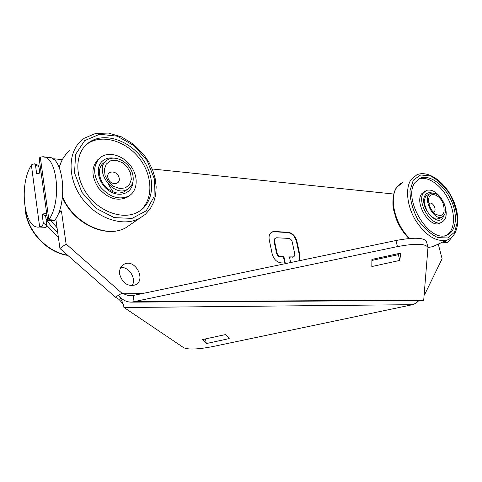 <?xml version="1.0" encoding="UTF-8"?>
<svg xmlns="http://www.w3.org/2000/svg" width="482" height="482" viewBox="0 0 482 482"><rect width="100%" height="100%" fill="white"/><g stroke="black" fill="none" stroke-linecap="round" stroke-linejoin="round"><path stroke-width="0.72" d="M55.798 218.762L59.937 248.477L115.361 297.141L119.199 299.473M132.122 285.663C136.689 278.759 129.019 266.504 120.747 267.492M115.361 297.141L118.632 295.195C122.085 300.882 123.838 304.943 123.88 307.377L183.841 347.793C188.583 349.793 198.337 349.36 213.104 346.498L412.658 304.672L416.153 303.1L418.954 300.515M426.474 241.59L426.45 241.506C423.967 237.524 413.791 237.192 395.927 240.518L133.092 295.502L127.832 295.388L121.928 293.231L118.632 295.195C122.097 299.906 126.459 302.214 131.707 302.13L423.172 300.491L423.708 300.178L427.98 247.423C425.522 243.537 415.339 243.265 397.445 246.609L131.707 302.13M143.769 293.267L121.928 293.231L66.106 243.994L61.431 210.983L59.376 210.851M59.937 248.477L66.106 243.994M58.455 213.321L61.431 210.983M45.917 227.335L40.277 226.757C42.042 226.064 43.067 224.919 43.35 223.335L42.115 214.177L46.64 213.195M46.953 215.46L45.591 215.767L46.832 224.871L45.941 227.341M39.765 172.978L38.922 166.76L37.964 165.151L34.867 164.001M54.207 159.904L54.05 158.807L62.305 159.663M53.478 159.313L54.05 158.807M152.216 168.989L393.698 194.029M438.265 244.097L442.108 258.768L425.076 293.701L424.172 294.616M119.693 274.3C119.15 269.45 120.699 266.052 124.344 264.1C135.406 258.406 146.715 280.566 135.008 285.019C127.501 286.597 122.392 283.024 119.693 274.3M133.092 295.502L134.086 301.708L423.708 300.178M284.729 262.997L283.452 256.954L280.096 256.834L280.566 256.587L283.916 256.707L285.248 263.015L281.048 262.889C276.668 262.226 273.704 259.208 272.155 253.839L269.239 239.795C268.595 235.849 269.589 233.204 272.222 231.86L274.469 231.493L288.278 232.3C292.502 233.053 295.37 236.011 296.888 241.187L299.846 254.882L299.28 260.738M290.658 262.539L289.459 256.906L293.52 256.9L289.513 257.165M280.096 256.834C278.355 256.563 277.174 255.358 276.56 253.225L274.077 241.349L274.535 241.096L275.005 238.457L276.614 237.765L288.778 238.403C290.471 238.698 291.628 239.885 292.237 241.97L294.833 254.285L294.55 255.936L293.52 256.9M274.535 241.096L277.023 252.978C277.638 255.111 278.819 256.316 280.566 256.587M45.591 215.767L42.115 214.177M43.012 227.215L45.591 227.305M41.121 172.773L36.656 173.743L35.457 164.88L34.445 163.808L31.945 164.507L31.384 165.157C18.581 184.666 24.01 229.757 39.313 227.022L40.277 226.757M45.188 227.263L39.651 226.98L31.384 165.157M438.795 246.127L438.59 243.946M422.768 300.491L423.172 300.491M229.215 338.587L225.799 334.508L202.344 339.611L206.32 343.57L229.215 338.587M205.477 338.93L206.32 343.57M444.386 241.295L444.47 242.591L447.031 242.946L447.664 242.518L444.663 242.35L446.645 240.265M443.175 241.85L443.97 242.729L444.47 242.591M44.224 157.102L48.019 157.493C63.052 154.909 68.534 201.44 54.972 220.081L54.689 220.678L47.7 220.949L39.355 159.849L39.801 157.433L40.295 157.132L48.869 219.732C62.365 200.994 56.936 154.252 41.994 156.867L40.295 157.132M283.452 256.954L283.916 256.707M298.894 260.816L299.382 255.123L296.424 241.44C294.912 236.264 292.044 233.3 287.814 232.553L274.005 231.752L271.523 232.228M293.418 256.954L293.056 257.141M274.077 241.349L274.174 239.355L275.373 238.108M54.834 220.431L48.411 220.37L47.832 221.154M48.411 220.37L48.869 219.732L54.972 220.081M443.771 242.717L447.031 242.946M371.899 259.418L371.821 266.546L399.795 260.419L400.711 253.104L371.899 259.418M371.893 260.449L398.361 254.647L398.487 253.592M452.02 237.078L447.664 242.518M398.361 254.647L399.795 260.419M57.051 227.781L51.285 220.883M87.356 143.72C74.74 154.029 74.535 177.346 87.561 194.842C100.449 212.435 123.223 219.961 137.539 212.291C154.017 203.796 156.252 178.852 143.196 159.873C130.423 140.726 104.998 131.707 89.58 142.051L87.356 143.72M415.086 182.449C402.259 198.433 429.01 243.115 446.603 235.228C456.34 232.017 458.207 215.285 451.056 200.054C444.067 184.763 429.655 174.267 420.292 178.123L415.086 182.449M139.455 211.188C153.366 200.62 153.198 176.496 139.834 158.964C126.676 141.292 102.636 133.616 87.899 143.497L86.344 144.618M444.663 236.126C454.412 232.908 456.297 216.195 449.164 200.988C442.187 185.727 427.787 175.261 418.418 179.123L418.352 179.147M98.129 159.343C91.086 167.085 91.249 176.683 98.617 188.137C107.637 198.391 117.018 201.5 126.772 197.469L129.164 195.819M425.371 190.968L421.551 193.909C414.472 203.079 429.51 227.926 439.385 223.413L440.56 222.853M99.84 157.945C92.791 165.694 92.96 175.309 100.346 186.799C109.384 197.078 118.783 200.211 128.543 196.18C137.503 191.324 138.714 177.454 131.393 166.832C124.223 156.132 110.143 151.155 101.563 156.656L99.84 157.945M441.367 198.542C436.421 191.77 431.468 189.046 426.51 190.378L423.443 192.933C416.376 202.109 431.444 227.004 441.307 222.497C446.332 219.894 447.483 214.141 444.753 205.236M102.883 163.543L102.413 163.982M105.558 161.47L102.985 163.446C96.46 169.242 99.443 182.359 107.733 188.721C116.072 194.511 119.717 193.342 124.236 191.734L126.38 190.143M426.498 195.523L427.317 195.108L425.461 196.602L424.305 200.819C423.545 202.289 426.992 212.899 430.45 215.52C436.505 220.563 436.041 218.587 438.265 218.87L439.132 218.454M132.333 172.93C129.08 162.048 115.306 154.626 107.564 159.855C92.321 168.194 113.089 198.518 127.61 189.233C132.851 185.769 134.43 180.334 132.333 172.93M444.247 203.759C440.56 195.891 436.12 192.39 430.938 193.258C421.503 196.114 432.957 221.021 441.934 217.105C445.754 215.062 446.525 210.616 444.247 203.759M130.556 173.104L127.314 167.152L122.235 162.597L116.283 160.331L110.607 160.819L106.335 164.013L104.353 169.296L105.088 175.629L108.402 181.72L113.619 186.329L119.669 188.522L125.326 187.89L129.477 184.594L131.333 179.322L130.556 173.104M443.289 203.928C439.861 194.228 429.131 190.938 428.612 199.626C428.516 205.278 430.733 210.086 435.252 214.044C442.946 217.545 445.627 214.177 443.289 203.928M118.952 177.231C116.536 169.61 105.528 170.64 108.064 178.334C110.547 186.058 121.536 184.841 118.952 177.231M433.167 212.098C435.047 211.682 435.523 209.983 434.607 207.013C432.77 203.422 430.86 202.295 428.89 203.633M424.25 293.701L425.076 293.701M38.922 166.76L35.457 164.88M46.832 224.871L43.35 223.335M438.451 244.82L438.801 244.76M412.658 304.672L123.91 307.54M395.927 240.518L397.445 246.609M274.005 231.752L274.469 231.493M287.814 232.553L288.278 232.3M296.424 241.44L296.888 241.187M299.382 255.123L299.846 254.882M292.291 257.261L292.755 257.02M276.56 253.225L277.023 252.978M98.28 173.894L99.099 174.55M108.516 184.492L113.077 191.866M57.756 232.836C53.02 228.727 49.092 223.967 45.971 218.545M58.364 237.198L46.862 225.498M67.601 255.207C47.212 252.08 27.516 231.252 25.534 210.152M69.613 150.739C64.528 154.999 61.106 160.633 59.34 167.64M62.485 196.584C73.258 223.287 106.444 238.813 125.754 227.781L131.996 223.491M402.922 182.262L396.993 187.13C388.625 197.957 395.101 224.895 409.718 238.457M427.986 247.435L432.493 246.73L434.951 245.609M62.395 197.373C73.264 223.702 106.118 238.958 125.754 227.781L145.317 214.37L150.197 208.869L153.68 202.259L155.686 194.818L156.18 186.811L155.162 178.503L152.692 170.188L148.86 162.133L143.799 154.602L133.761 144.425L121.524 136.882L108.402 133.062L95.581 133.46L84.332 138.207L82.115 139.876C67.613 151.565 67.191 178.213 82.048 198.313C96.737 218.515 122.796 227.179 139.208 218.539L145.148 214.52M411.092 179.575C405.115 188.149 406.916 205.922 415.55 220.34C425.763 235.728 436.27 242.301 447.073 240.072C459.021 235.855 460.943 216.665 452.881 199.409C444.928 182.118 428.558 169.959 416.972 174.707L411.092 179.575M84.669 140.654L75.602 154.421L74.535 172.936L81.91 192.324L96.183 208.357L114.198 217.623L132.08 218.382L146.221 210.821L154.065 196.74L154.379 179.009L147.299 160.916L134.141 145.703L117.222 136.171L99.599 134.261L84.669 140.654M413.285 180.19L409.953 190.806C410.098 200.024 412.646 209.471 417.599 219.147C423.672 227.95 430.426 234.107 437.861 237.626L447.706 237.975L454.659 232.095L457.466 221.322C457.069 212.357 454.52 203.308 449.802 194.156C444.097 185.769 437.662 179.708 430.492 175.966L420.653 174.96L413.285 180.19M113.885 158.162C109.384 157.445 105.588 158.385 102.497 160.976C94.743 167.447 98.165 183.582 108.95 190.727C119.608 198.126 132.279 193.264 132.881 182.076M431.944 192.999C429.034 192.185 426.799 192.914 425.226 195.174C417.659 205.844 439.156 230.059 443.609 216.044M122.627 265.196L124.344 264.1M118.536 299.045C122.289 302.612 124.067 305.389 123.88 307.377M43.681 227.185L45.995 227.347M271.758 232.119L272.222 231.86M45.368 227.335L39.313 227.022M426.45 241.506L427.98 247.423M59.25 167.435C60.714 161.904 63.269 157.186 66.92 153.282M408.989 238.518C403.591 233.186 399.367 226.745 396.318 219.19L393.559 209.724C392.324 204.772 392.553 192.74 396.596 187.504L400.669 183.467M447.073 240.072L432.493 246.73L428.004 247.519M67.848 255.424C46.393 252.502 25.956 230.119 25.124 208.188M87.899 143.497L89.58 142.051M418.418 179.123L420.292 178.123M126.772 197.469L128.543 196.18M439.385 223.413L441.307 222.497M124.236 191.734L127.61 189.233M438.265 218.87L441.934 217.105M427.317 195.108L430.095 193.692M428.564 200.548L428.612 199.626"/></g></svg>
